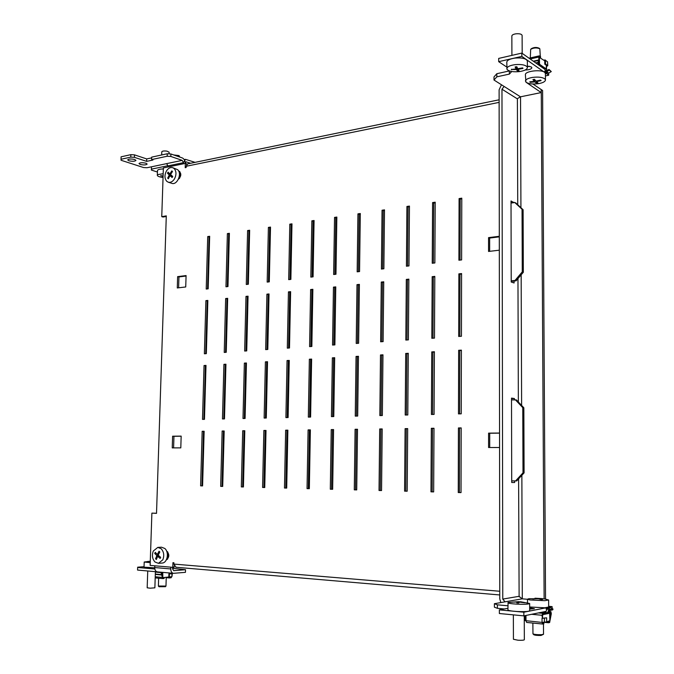 <?xml version="1.0" encoding="UTF-8"?>
<svg xmlns="http://www.w3.org/2000/svg" width="674" height="674" viewBox="0 0 674 674"><rect width="100%" height="100%" fill="white"/><g stroke="black" fill="none" stroke-linecap="round" stroke-linejoin="round"><path stroke-width="1.01" d="M458.43 427.948L458.253 492.534L461.024 492.61L461.193 427.914L458.43 427.948L459.575 428.057L459.407 492.534L458.253 492.534M459.407 492.534L461.024 492.576M461.193 428.032L459.575 428.057M458.657 350.303L458.472 413.887L461.227 413.828L461.395 350.143L458.657 350.303L459.794 350.539L459.617 413.861M461.395 350.438L459.794 350.539M458.876 273.855L458.691 336.452L461.429 336.267L461.589 273.568L458.876 273.855L459.997 274.208L459.828 336.377M461.589 274.048L459.997 274.208M459.087 198.577L458.91 260.215L461.623 259.911L461.783 198.173L459.087 198.577L460.207 199.057L460.039 260.088M461.783 198.822L460.207 199.057M431.326 428.302L430.972 491.826L433.66 491.902L433.997 428.268L431.326 428.302L432.506 428.403L432.16 491.826L430.972 491.826M432.16 491.826L433.66 491.868M433.997 428.386L432.506 428.403M431.756 351.912L431.411 414.468L434.073 414.409L434.401 351.752L431.756 351.912L432.919 352.14L432.582 414.443M434.401 352.047L432.919 352.14M432.177 276.677L431.832 338.281L434.477 338.104L434.806 276.399L432.177 276.677L433.323 277.031L432.994 338.205M434.806 276.871L433.323 277.031M432.59 202.588L432.245 263.256L434.873 262.961L435.202 202.192L432.59 202.588L433.727 203.051L433.399 263.13M435.193 202.832L433.727 203.051M405.099 428.647L404.585 491.144L407.189 491.211L407.686 428.613L405.099 428.647L406.296 428.748L405.79 491.144L404.585 491.144M405.79 491.144L407.189 491.178M407.686 428.723L406.296 428.748M405.714 353.471L405.209 415.024L407.795 414.973L408.284 353.311L405.714 353.471L406.902 353.69L406.405 414.999M408.276 353.606L406.902 353.69M406.321 279.415L405.824 340.058L408.385 339.881L408.865 279.146L406.321 279.415L407.5 279.752L407.012 339.974M408.865 279.609L407.5 279.752M406.919 206.463L406.43 266.205L408.975 265.918L409.447 206.084L406.919 206.463L408.082 206.918L407.61 266.07M409.447 206.716L408.082 206.918M379.698 428.976L379.032 490.487L381.551 490.546L382.2 428.942L379.698 428.976L380.911 429.068L380.262 490.478L379.032 490.487M380.262 490.478L381.551 490.512M382.2 429.052L380.911 429.068M380.49 354.979L379.841 415.572L382.343 415.521L382.975 354.827L380.49 354.979L381.695 355.19L381.054 415.546M382.975 355.114L381.695 355.19M381.273 282.069L380.633 341.777L383.118 341.6L383.742 281.808L381.273 282.069L382.47 282.398L381.838 341.693M383.742 282.263L382.47 282.398M382.048 210.229L381.417 269.061L383.877 268.774L384.5 209.858L382.048 210.229L383.236 210.667L382.613 268.918M384.492 210.473L383.236 210.667M355.088 429.296L354.288 489.838L356.723 489.905L357.515 429.262L355.088 429.296L356.327 429.389L355.535 489.838L354.288 489.838M355.535 489.838L356.723 489.872M357.506 429.372L356.327 429.389M356.049 356.436L355.257 416.102L357.683 416.052L358.458 356.293L356.049 356.436L357.279 356.647L356.495 416.077M358.45 356.58L357.279 356.647M356.993 284.639L356.217 343.437L358.627 343.277L359.394 284.386L356.993 284.639L358.214 284.959L357.447 343.352M359.385 284.832L358.214 284.959M357.928 213.869L357.161 271.824L359.554 271.555L360.312 213.515L357.928 213.869L359.141 214.298L358.383 271.689M360.304 214.121L359.141 214.298M331.229 429.608L330.302 489.214L332.661 489.282L333.579 429.574L331.229 429.608L332.484 429.7L331.566 489.223L330.302 489.214M331.566 489.223L332.661 489.248M333.579 429.683L332.484 429.7M332.349 357.852L331.431 416.616L333.782 416.566L334.683 357.717L332.349 357.852L333.596 358.062L332.686 416.583M334.683 357.995L333.596 358.062M333.453 287.132L332.552 345.046L334.885 344.894L335.77 286.888L333.453 287.132L334.683 287.444L333.798 344.962M335.77 287.326L334.683 287.444M334.54 217.407L333.647 274.503L335.972 274.242L336.848 217.062L334.54 217.407L335.762 217.82L334.885 274.369M336.84 217.66L335.762 217.82M308.094 429.902L307.041 488.616L309.332 488.675L310.377 429.877L308.094 429.902L309.366 429.995L308.321 488.616L307.041 488.616M308.321 488.616L309.332 488.642M310.377 429.987L309.366 429.995M309.358 359.225L308.321 417.105L310.604 417.063L311.624 359.09L309.358 359.225L310.621 359.427L309.593 417.08M311.624 359.368L310.621 359.427M310.613 289.55L309.585 346.613L311.851 346.461L312.862 289.306L310.613 289.55L311.86 289.854L310.849 346.529M312.854 289.744L311.86 289.854M311.843 220.845L310.832 277.107L313.081 276.854L314.076 220.499L311.843 220.845L313.081 221.241L312.087 276.963M314.067 221.097L313.081 221.241M285.65 430.197L284.479 488.027L286.703 488.086L287.865 430.164L285.65 430.197L286.939 430.29L285.776 488.035L284.479 488.027M285.776 488.035L286.711 488.06M287.857 430.273L286.939 430.29M287.048 360.565L285.902 417.594L288.11 417.543L289.256 360.43L287.048 360.565L288.329 360.759L287.191 417.56M289.247 360.7L288.329 360.759M288.438 291.893L287.301 348.129L289.5 347.986L290.62 291.665L288.438 291.893L289.702 292.187L288.582 348.045M290.612 292.095L289.702 292.187M289.803 224.172L288.683 279.634L290.873 279.39L291.977 223.844L289.803 224.172L291.058 224.568L289.955 279.491M291.968 224.425L291.058 224.568M263.863 430.475L262.582 487.462L264.747 487.521L266.011 430.45L263.863 430.475L265.16 430.568L263.896 487.471L262.582 487.462M263.896 487.471L264.747 487.487M266.003 430.56L265.16 430.568M265.396 361.862L264.132 418.057L266.281 418.015L267.527 361.727L265.396 361.862L266.685 362.048L265.438 418.032M267.527 361.997L266.685 362.048M266.904 294.176L265.666 349.604L267.797 349.461L269.027 293.948L266.904 294.176L268.185 294.462L266.963 349.52M269.019 294.37L268.185 294.462M268.395 227.408L267.174 282.086L269.297 281.85L270.51 227.087L268.395 227.408L269.667 227.795L268.463 281.943M270.493 227.669L269.667 227.795M242.699 430.753L241.326 486.914L243.424 486.965L244.788 430.728L242.699 430.753L244.013 430.838L242.648 486.914L241.326 486.914M242.648 486.914L243.424 486.94M244.788 430.829L244.013 430.838M244.359 363.118L243.002 418.512L245.083 418.47L246.431 362.991L244.359 363.118L245.656 363.303L244.317 418.487M246.423 363.252L245.656 363.303M245.985 296.392L244.654 351.036L246.726 350.901L248.049 296.172L245.985 296.392L247.274 296.67L245.959 350.952M248.04 296.585L247.274 296.67M247.602 230.55L246.28 284.47L248.344 284.234L249.65 230.247L247.602 230.55L248.874 230.929L247.577 284.327M249.641 230.811L248.874 230.929M222.142 431.023L220.676 486.375L222.715 486.426L224.172 430.998L222.142 431.023L223.465 431.107L222.007 486.384L220.676 486.375M222.007 486.384L222.715 486.401M224.172 431.099L223.465 431.107M223.911 364.339L222.462 418.95L224.493 418.908L225.933 364.221L223.911 364.339L225.226 364.516L223.785 418.925M225.925 364.474L225.226 364.516M225.655 298.54L224.231 352.426L226.245 352.291L227.669 298.329L225.655 298.54L226.961 298.809L225.546 352.342M227.652 298.742L226.961 298.809M227.382 233.608L225.967 286.787L227.972 286.56L229.379 233.305L227.382 233.608L228.671 233.971L227.281 286.644M229.362 233.87L228.671 233.971M202.166 431.284L200.608 485.853L202.588 485.903L204.138 431.259L202.166 431.284L203.497 431.368L201.947 485.861L200.608 485.853M201.947 485.861L202.588 485.878M204.138 431.36L203.497 431.368M204.037 365.527L202.503 419.38L204.475 419.338L206 365.409L204.037 365.527L205.359 365.704L203.843 419.354M205.991 365.662L205.359 365.704M166.276 216.48L163.074 217.028L161.752 216.657L163.378 167.927L185.342 163.394L185.207 167.7L186.142 167.514L186.176 166.276L187.642 163.883L499.122 99.794M499.552 433.146L489.712 433.239L489.712 447.519M181.163 436.204L173.959 436.28L173.597 447.89M499.299 236.852L489.653 238.057L489.653 251.326M186.066 276.037L178.955 276.921L178.61 287.798M207.828 300.831L207.204 300.899L205.705 353.69M209.648 236.844L209.016 236.936L207.541 288.893M186.614 164.658L186.639 163.833L185.342 163.394M511.221 281.311L516.082 280.831L523.336 272.245L523.108 209.732L515.854 203.009L514.793 202.52L511.027 203.059M511.709 480.848L516.68 480.933L524.086 472.878L523.841 407.787L516.436 399.926L511.507 399.876M156.528 513.251L151.886 513.133L150.142 565.402L172.797 567.34L174.17 567.23L174.212 565.949M179.545 171.432L178.863 171.516M166.588 551.02C169.621 554.239 169.519 557.213 166.301 559.942L166.368 559.926M499.552 433.037L488.591 433.138L488.591 447.519L499.569 447.502M180.8 447.881L181.163 436.12L172.611 436.204L172.241 447.89L180.8 447.881M499.299 236.288L488.557 237.627L488.557 251.453L499.316 250.189M185.729 286.964L186.083 275.573L177.633 276.635L177.279 287.95L185.729 286.964M205.89 300.629L204.374 353.783L206.337 353.648L207.845 300.427L205.89 300.629L207.204 300.899M207.718 236.582L206.219 289.045L208.173 288.817L209.665 236.288L207.718 236.582L209.016 236.936M178.374 179.292C181.39 176.192 181.584 173.471 178.939 171.112L178.635 171.036M151.886 513.133L156.52 513.352L166.293 215.882L161.752 216.657M176.04 567.247L173.867 564.087L173.909 562.748L172.948 562.672L172.797 567.34M515.585 480.916L522.999 472.845L522.763 407.644L515.357 399.766M511.212 280.847L515.012 280.468L522.274 271.866L522.047 209.252L514.793 202.52M516.082 280.831L515.012 280.468M523.108 209.732L522.047 209.252M523.336 272.245L522.274 271.866M523.841 407.787L522.763 407.644M524.086 472.878L522.999 472.845M178.955 276.921L177.633 276.635M489.653 238.057L488.557 237.627M173.959 436.28L172.611 436.204M489.712 433.239L488.591 433.138M172.628 567.331L172.578 568.797L173.724 570.676L185.527 569.707L172.595 568.292M170.817 567.171L170.758 568.94C170.825 571.501 171.71 572.959 173.412 573.33L185.451 572.336L185.527 569.707M144.051 566.691L137.673 567.179L137.555 570.069L157.008 571.822M137.648 567.483L154.835 568.999M173.513 568.367L173.538 567.719M172.965 567.331L173.547 567.281M157.758 571.889L157.379 571.881C155.66 571.518 154.776 570.069 154.717 567.542L154.767 565.798M167.236 559.42L167.321 556.716M167.396 554.39L167.481 551.686M134.716 159.519C131.118 158.735 128.768 158.853 127.681 159.881L128.936 160.774C132.525 161.549 134.867 161.431 135.954 160.412L134.716 159.519M145.963 163.218C142.399 162.451 140.074 162.569 138.987 163.58L140.192 164.439C143.747 165.206 146.064 165.079 147.151 164.077L145.963 163.218M167.262 153.756L151.692 157.126L151.608 159.578L167.177 156.242L167.262 153.756L170.893 153.975L170.808 156.452L167.177 156.242M190.616 163.268L186.049 161.827L185.182 163.251C185.08 160.597 184.112 158.82 182.292 157.927L170.893 153.975M151.608 159.578L152.947 160.024L146.637 161.372L134.421 157.337L130.781 157.118L130.874 154.649L121.076 156.823L121.059 160.26L143.528 167.531L147.042 167.733L166.655 163.63L167.902 165.888L183.454 162.661L182.216 160.378L170.808 156.452M130.874 154.649L134.505 154.86L134.421 157.337M146.637 161.372L146.721 158.938L134.505 154.86M146.721 158.938L151.667 157.868M130.781 157.118L120.983 159.275M167.868 167L167.902 165.888L167.868 167M167.902 165.888L183.454 162.661L183.421 163.79L183.454 162.661L185.476 159.334L195.064 162.35M179.511 171.432L179.427 173.909L179.511 171.432M179.36 176.066L179.284 178.568L179.36 176.066M529.671 607.855L534.398 608.681L529.68 609.119M527.388 66.701L529.503 66.279M525.215 70.003C529.132 69.911 531.348 69.152 531.862 67.745L531.331 66.945L527.388 66.069M500.875 602.573L499.763 598.824L499.114 89.811L501.464 84.764M514.633 480.899L514.641 482.525L511.718 482.483L511.507 398.115L514.405 398.536L514.405 399.792M514.077 281.024L514.085 282.979L511.221 282.027L511.018 200.978L513.866 202.655M502.77 599.085L505.045 601.84L522.224 598.832L518.972 596.33L502.77 599.085L501.97 89.204L504.118 86.449L520.471 96.82L541.205 92.574L541.188 89.549L532.89 83.997M517.548 98.53L520.471 96.82M494 80.029L496.831 76.844L496.831 73.71L494 76.92L494 80.029L504.118 86.449M496.831 73.71L509.367 70.93L509.376 74.089L496.831 76.844M509.376 74.089L511.726 71.511M545.434 75.918L548.695 75.218L521.828 56.389L498.693 61.671L506.797 67.08M498.693 61.671L498.684 58.419L521.811 53.094L521.828 56.389M544.912 69.405L521.811 53.094M548.695 75.218L548.678 73.121M526.251 82.388L541.205 92.574M545.544 599.06L542.595 90.485L541.256 89.591L544.129 598.824M518.601 478.843L519.123 596.751M548.67 606.305L552.107 606.617L552.124 608.597M552.132 609.962L548.299 610.914M546.151 611.352L523.858 615.876L499.367 613.517L499.367 609.886L507.918 608.285M552.107 606.617L523.85 612.194L523.858 615.876M523.85 612.194L499.367 609.886M507.918 605.791L497.378 604.822L497.387 608.319L494.387 607.173L494.387 603.71L497.378 604.822M504.287 608.967L497.387 608.319M522.224 598.832L527.489 599.287M494.387 603.71L505.045 601.84M513.866 202.284L511.018 202.697M514.405 398.536L511.507 398.62M514.641 482.525L511.718 482.466M157.421 172.03L151.38 170.067L151.397 169.149L167.902 165.72M151.397 169.149L151.482 166.807M166.798 551.551L167.464 552.368M168.256 182.207L171.752 183.32C177.152 185.502 182.325 173.496 177.607 169.68L172.729 167.683C170.303 167.076 168.18 168.23 166.352 171.137C164.389 175.232 164.532 178.627 166.781 181.331L168.256 182.207C170.648 182.78 172.755 181.635 174.566 178.762C176.554 174.625 176.403 171.213 174.119 168.517L172.729 167.683M167.759 172.662L168.07 172.131L169.89 173.917L171.828 170.867L172.51 171.499L170.573 174.549L172.729 176.453L172.114 177.515L169.966 175.619L168.357 178.762L167.674 178.13L169.275 174.979L167.464 173.201L167.759 172.662M167.674 178.13L168.525 178.399M171.87 176.234L171.971 175.796M169.275 174.979L172.072 175.889M170.589 174.515L170.126 173.993M167.464 173.201L170.092 174.052M169.89 173.917L170.775 174.204M169.966 175.619L172.696 176.504M169.081 153.866L169.132 152.214L166.941 151.136C164.052 150.782 162.333 151.001 161.794 151.802L161.684 154.961M163.344 168.947C159.721 169.031 157.767 169.562 157.472 170.539L157.312 175.291C157.438 176.125 158.921 176.79 161.76 177.304L163.057 177.481M163.184 173.724L157.91 174.574L157.312 175.291M163.1 176.293L160.589 175.678L163.108 175.922M163.074 177.102L162.442 176.992L163.083 176.782M158.449 563.329L162.131 563.051C167.396 563.017 169.385 552.191 164.801 548.467L161.465 547.187L157.792 547.406L153.31 551.003C151.751 555.283 152.307 558.957 155.003 562.015L158.449 563.329L162.855 559.757C164.431 555.427 163.858 551.736 161.137 548.687L157.792 547.406M154.986 552.907L155.247 552.351L157.371 554.475L159.03 551.239L159.831 551.972L158.171 555.207L160.656 557.314L160.142 558.426L157.657 556.32L156.351 559.521L155.559 558.797L156.865 555.587L154.734 553.464L154.986 552.907M155.559 558.797L156.654 558.712M156.865 555.587L158.474 555.477M154.734 553.464L156.233 553.371M157.371 554.475L158.559 554.399M157.657 556.32L159.317 556.202M173.757 154.961L178.863 155.559L179.427 156.124L174.524 155.231M179.562 156.975L179.427 156.124M165.298 586.7L159.005 586.734M158.407 586.026L165.947 586.06M540.304 56.473L539.832 48.781C536.748 47.517 533.69 47.702 530.674 49.328L530.312 57.897M545.426 73.71L544.98 72.691C542.208 69.077 524.743 70.947 525.391 74.763L525.905 82.093C528.332 83.871 532.502 84.402 538.425 83.677C542.865 82.877 545.207 81.655 545.46 80.012L545.022 79.043C542.629 77.224 538.408 76.684 532.376 77.434C527.961 78.243 525.644 79.456 525.417 81.082M537.127 82.986L536.336 83.104L534.886 81.899L530.278 82.338L529.764 81.815L534.381 81.377L532.907 79.574L534.507 79.313L535.973 81.124L540.607 80.088L541.104 80.61L536.47 81.647L537.928 82.851L537.127 82.986M530.674 49.328L531.441 48.621C533.951 47.264 536.496 47.113 539.065 48.166L539.234 48.326M536.47 81.647L536.47 81.04M536.336 83.104L536.327 81.065M534.886 81.899L534.87 79.81M530.278 82.338L530.278 81.79M534.381 81.377L534.364 79.338M543.471 634.318L541.028 635.456C537.532 635.54 535.139 635.304 533.842 634.756L532.957 633.846C534.516 634.504 537.389 634.782 541.584 634.681L543.522 634.226L543.463 623.897M529.671 606.988L544.819 607.779L548.67 607.038M544.786 600.677L548.628 599.995L544.626 598.908L529.031 598.681L527.489 599.178L529.823 599.953L544.786 600.677M542.663 598.647L539.276 598.596L542.528 599.456L541.163 599.515L537.911 598.655L532.831 598.984L536.799 598.478L534.945 598.217L542.663 598.647M532.864 623.062L532.957 633.846M147.741 570.988L147.176 587.804L150.209 588.191L154.868 587.829L155.391 571.67M150.285 561.223L144.202 562.032L144.034 567.179L154.708 567.82M144.202 562.032L150.235 562.655M150.277 561.358L147.513 561.509L150.277 561.274M513.361 614.865L513.428 639.272L517.961 640.216C521.718 640.401 523.841 640.241 524.338 639.752L524.246 615.8M518.837 601.671L508.078 602.472L507.926 609.919C508.314 610.585 511.322 611.107 516.95 611.486C524.465 611.807 528.711 611.571 529.68 610.77L529.654 603.483L520.657 601.772L524.701 602.758L519.502 602.126L518.626 602.986L516.832 602.893L517.716 602.034L512.543 602.084L520.673 601.772M507.91 602.666C508.297 603.297 511.305 603.786 516.933 604.148C523.614 604.443 527.809 604.283 529.52 603.66L529.654 603.483M517.716 602.034L517.716 602.935M518.02 601.857L518.02 602.952M518.896 601.68L518.896 602.666M522.182 53.356L522.114 35.402C521.625 34.062 519.578 33.532 515.989 33.81C513.403 34.214 512.021 34.938 511.852 35.966L511.903 55.378M527.363 61.14L527.363 61.09C526.386 58.571 522.283 57.56 515.071 58.074C509.889 58.849 507.126 60.205 506.789 62.143L507.008 69.346C508.845 71.368 512.855 72.135 519.031 71.638C524.237 70.896 527.026 69.557 527.397 67.619L527.22 66.979C525.45 64.915 521.406 64.131 515.096 64.645C509.906 65.403 507.143 66.734 506.806 68.647M511.364 69.498L516.073 68.942L515.113 66.937L516.806 66.743L517.767 68.74L522.662 67.863L522.982 68.453L518.087 69.321L519.031 70.703L517.354 70.896L516.41 69.523L511.364 69.498M518.087 69.321L518.087 68.697M517.354 70.896L517.346 67.922M516.41 69.523L516.402 66.793M511.532 69.784L511.532 69.203M516.073 68.942L516.073 66.836M171.373 576.733L162.805 577.643L162.779 572.369M169.376 573.987L169.284 576.919L171.904 576.683L172.342 573.684L168.913 573.945L171.71 573.684L171.533 573.161L171.491 573.717M171.516 573.717L171.963 573.195M160.867 572.201L162.754 578.604L164.102 578.486L164.127 577.845L162.83 577.963L162.459 577.357L162.383 574.248L161.364 572.243M168.011 577.18L170.952 577.871L171.845 576.691M169.747 577.348L171.407 576.733M162.527 577.702L164.127 577.845M166.234 577.652L169.73 577.98M169.284 576.919L168.82 576.877L168.913 573.945M172.611 567.752L173.547 567.677L172.814 568.308M542.477 622.784L543.859 622.919L542.755 623.155L542.427 622.456L543.817 622.481M546.665 621.849L549.866 620.703L549.655 613.247L542.587 614.713L542.418 618.235L542.014 615.278L542.755 613.34L544.103 613.062L544.541 613.93L545.62 612.927L546.816 609.363L548.181 609.085M545.199 611.545L544.508 612.986M544.541 613.93L546.698 613.483L547.768 612.481L548.804 609.397M547.836 612.295L550.919 611.672L551.307 613.694L549.639 622.515L548.611 622.751L548.602 621.866L547.221 621.731M547.077 613.34L550.86 612.556L551.012 613.23L550.11 616.356L549.992 620.67L549.63 621.639L548.602 621.866M525.981 616.28L524.979 616.533L525.981 616.761L525.973 615.455M543.859 622.919L543.859 623.812L542.705 624.048L542.048 622.422L524.995 620.594L524.979 616.533M546.639 617.831L542.031 618.319L542.048 622.422L546.665 621.925L546.639 617.831L542.401 618.235L542.755 614.233L544.103 613.955M542.612 624.023L526.664 622.439L525.998 620.83L525.981 616.761M548.611 622.751L544.693 622.363M545.114 611.79L544.339 611.714M539.975 612.607L545.03 612.034M550.607 610.273L550.877 609.465L547.145 607.982L550.27 607.687L553.017 609.026L552.747 609.844L550.607 610.273L547.852 608.925L546.816 609.363M547.145 607.982L546.05 608.993M550.877 609.465L553.017 609.026M544.727 60.845L539.352 57.366L539.571 64.266L543.345 66.945M546.218 68.975L546.42 65.353M546.892 70.703L545.889 68.605L538.366 63.819L539.225 57.273L539.579 56.734L540.152 57.551M543.851 67.156L545.62 70.997L548.99 69.447L549.251 70.138L546.673 71.68L544.702 71.158M540.573 57.459L540.565 56.658L539.293 55.866L538.871 57.02L538.812 60.374L537.936 62.396L538.374 64.62L543.699 68.554M543.615 68.318L542.814 66.962M545.081 60.441L545.081 59.919L546.344 60.972M546.437 65.361L546.606 69.97M546.791 66.322L547.76 65.723L547.583 61.865L545.493 60.348L545.51 63.988L544.752 64.156L546.926 65.774L546.437 66.077L546.336 69.27M545.081 59.919L543.834 60.197M547.76 65.723L545.51 63.988M545.493 60.348L544.727 60.517L544.752 64.156M548.99 69.447L551.281 71.579L548.703 73.112L547.145 73.129L545.148 71.722M551.281 71.579L549.251 70.138M173.867 564.087L499.754 591.25M499.131 102.364L186.176 166.276M170.758 568.94L154.717 567.542M182.216 160.378L166.655 163.63M501.97 89.204L517.396 98.884L517.733 204.753M517.969 278.598L518.357 401.965M522.299 598.841L521.861 475.288M521.617 405.428L521.162 274.815M520.926 207.71L520.539 96.803M186.53 161.861L185.636 162.046M179.663 178.121L179.865 171.71M167.632 559.041L167.851 552.124M162.754 578.604L155.189 577.888L162.645 578.578M155.231 576.759L162.021 577.399M155.306 574.416L162.097 575.048M155.315 574.054L162.021 574.669M155.382 572.116L160.976 572.622M169.233 577.079L170.969 577.239M171.988 573.759L171.904 576.683M549.63 613.256L548.164 613.113L549.655 613.247M547.768 612.481L545.62 612.927M549.63 621.639L548.248 621.504M550.852 611.68L548.13 611.428M542.755 613.34L538.366 612.927M542.014 615.278L531.651 614.292M551.012 613.23L548.67 613.011M544.424 622.422L544.398 618.311M548.122 608.116L550.27 607.687M539.571 64.266L539.141 64.367M539.385 63.744L538.534 63.937M545.965 71.115L545.418 70.728M544.255 67.695L546.285 69.136M538.871 57.02L530.152 58.983M538.88 59.944L533.286 61.199M538.812 60.374L533.724 61.511M537.936 62.396L535.687 62.893M547.583 61.865L547.608 65.496M548.703 73.112L546.673 71.68M499.754 594.957L175.779 567.238M157.379 571.881L173.412 573.33M184.204 159.603L185.476 159.334M159.013 586.742L158.398 586.102L158.634 578.208M165.972 586.102L166.251 577.34M165.298 586.768L165.947 586.136M545.426 73.668L545.46 80.012M539.065 48.166L539.832 48.781M543.413 614.545L543.404 614.098M543.396 612.371L543.396 611.908M548.67 607.047L548.628 599.995M527.506 602.699L527.489 599.186M527.363 61.09L527.397 67.619M550.919 611.672L548.13 611.419M542.705 624.048L526.664 622.439M539.293 55.866L529.023 58.191"/></g></svg>
